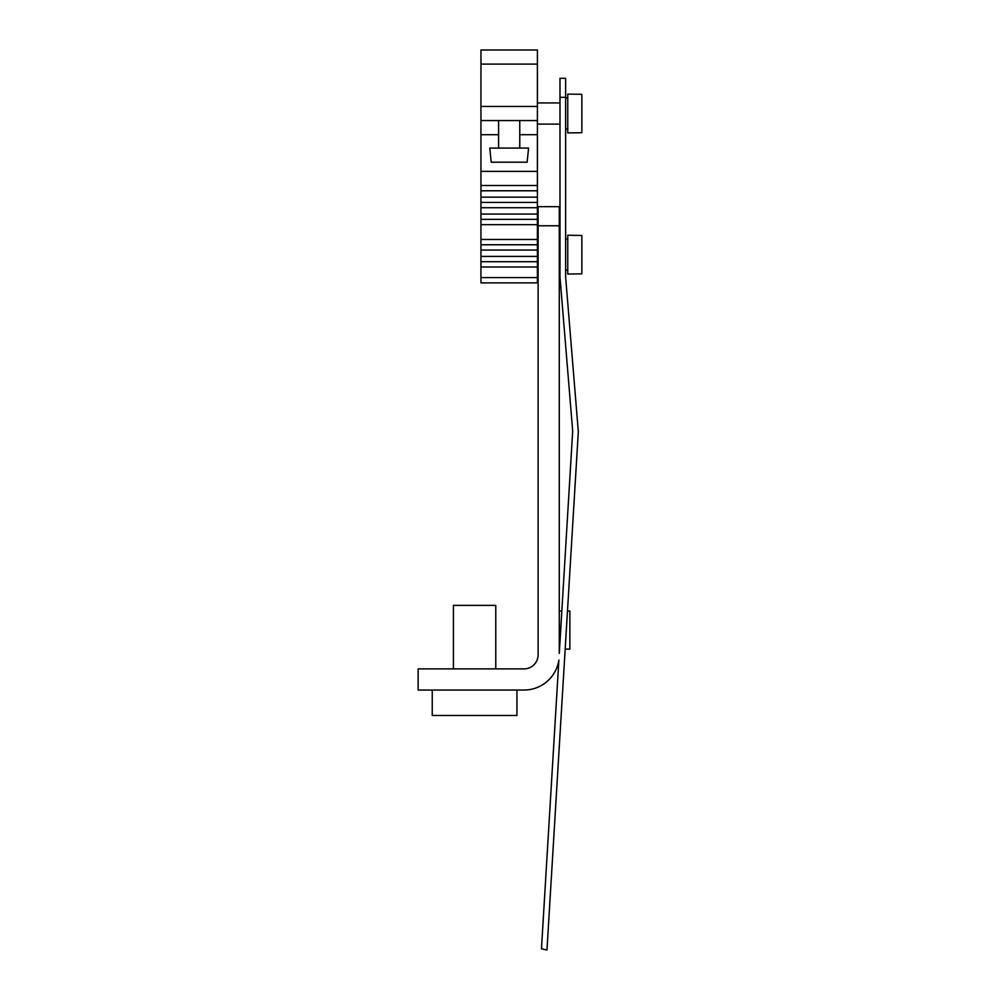 <?xml version="1.0" encoding="UTF-8"?>
<svg xmlns="http://www.w3.org/2000/svg" width="1000" height="1000" viewBox="0 0 1000 1000"><rect width="100%" height="100%" fill="white"/><g stroke="black" fill="none" stroke-linecap="round" stroke-linejoin="round"><path stroke-width="1.5" d="M559.987 97.338L559.987 277L572.688 431.125L559.275 653.4L559.275 225.775L538.112 225.775L538.112 654.775A14.112 14.112 0 0 1 523.987 668.888L418.137 668.888L418.137 690.05L523.987 690.05A35.288 35.288 0 0 0 558.875 660.088L541.462 948.825L546.975 950L578.325 431.725L565.625 277L565.625 97.338L559.987 97.338L559.987 78.288L565.625 78.288L565.625 97.338M567.75 274.05L567.75 235.238L581.862 235.45L581.862 273.85L567.75 274.05M567.75 132.912L567.75 94.1L581.862 94.312L581.862 132.713L567.75 132.912M480.95 106.45L480.95 120.562L537.4 120.562L537.4 50L480.95 50L480.95 106.45L537.4 106.45M519.763 134.688L537.4 134.688L537.4 120.562M537.4 134.688L537.4 282.875L480.95 282.875L537.4 282.875M480.95 120.562L480.95 282.875M480.95 185.487L537.4 185.487L480.95 185.487M480.95 202.425L537.4 202.425M480.95 219.363L537.4 219.363M480.95 244.762L537.4 244.762L480.95 244.762M480.95 261.7L537.4 261.7M453.425 668.888L453.425 605.375L495.763 605.375L495.763 668.888M516.938 690.05L516.938 715.462L432.25 715.462L432.25 690.05M538.112 225.775L538.112 206.663L559.275 206.663L559.275 225.775M567.487 611.013L569.862 611.013L569.862 649.125L565.175 649.125M528.575 148.088L489.762 148.088L491.225 162.2L527.125 162.2L528.575 148.088M480.95 64.112L537.4 64.112M480.95 134.688L498.587 134.688M480.95 171.375L537.4 171.375M480.95 190.787L537.4 190.787M480.95 197.138L537.4 197.138M480.95 207.725L537.4 207.725M480.95 214.075L537.4 214.075M480.95 224.662L537.4 224.662M480.95 239.475L537.4 239.475M480.95 250.062L537.4 250.062M480.95 256.413L537.4 256.413M480.95 267L537.4 267M480.95 277.587L537.4 277.587M565.625 239.125L567.75 239.125M565.625 97.987L567.75 97.987M565.625 129.037L567.75 129.037M565.625 270.175L567.75 270.175M559.987 244.062L559.275 244.062M559.987 102.925L537.4 102.925M537.4 237L538.112 237M559.275 611.013L561.838 611.013M498.587 148.088L498.587 120.562M559.987 124.1L537.4 124.1M559.987 265.238L559.275 265.238M519.763 148.088L519.763 120.562M537.4 272.288L538.112 272.288"/></g></svg>

